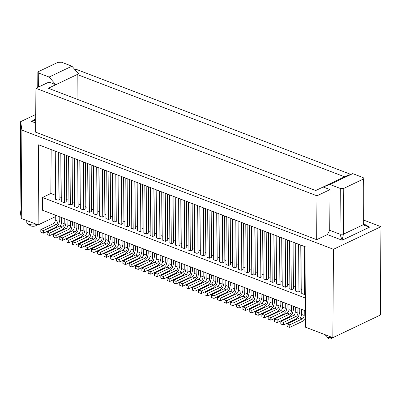 <?xml version="1.0" encoding="UTF-8"?>
<svg xmlns="http://www.w3.org/2000/svg" width="401" height="401" viewBox="0 0 401 401"><rect width="100%" height="100%" fill="white"/><g stroke="black" fill="none" stroke-linecap="round" stroke-linejoin="round"><path stroke-width="0.6" d="M332.073 337.366A4.216 1.794 -179.6 0 1 327.151 337.131A4.216 1.794 -179.6 0 1 326.219 336.624L328.685 338.619A1.403 0.596 0.4 0 0 328.995 338.79A1.403 0.596 0.4 0 0 331.161 338.634L332.549 337.547M71.909 66.185L61.523 62.21L58.065 62.28L38.501 71.594L37.844 72.25L38.712 73.067L49.097 77.042L71.909 66.185L78.611 73.849L55.794 84.696M51.163 149.583L50.857 193.488L42.476 197.477L42.386 210.194L305.597 310.89M55.288 216.72L38.11 224.901L38.666 144.806L306.043 247.096L305.482 327.191L332.85 337.662L333.467 249.302L380.95 226.7L380.333 315.056L332.85 337.662M266.8 232.084L266.47 279.973L268.329 279.086L268.655 232.791M350.74 174.36L75.949 69.233L74.977 69.694M35.699 118.886L31.579 121.418L35.694 119.859M315.717 190.54L48.341 88.25L55.794 84.701L49.097 77.042M256.018 227.958L255.698 274.254L253.833 275.141L251.201 274.134L251.537 226.244M253.833 275.141L254.169 227.252M35.699 118.866L31.579 121.418L35.674 122.982M55.794 84.706L48.947 82.085L35.915 88.29L316.97 195.813L316.665 239.678L35.609 132.15L35.915 88.29M287.602 240.039L287.276 286.339L285.417 287.226L282.785 286.219L283.116 238.324M20.667 121.638L21.885 130.099L21.268 218.455L20.05 209.999L20.667 121.638L35.729 114.465M279.432 236.916L279.101 284.805L280.961 283.923L281.286 237.623M85.493 162.721L85.167 209.016L83.308 209.903L80.676 208.896L81.007 161.001M83.308 209.903L83.639 162.009M264.169 231.076L263.838 278.966L266.47 279.973M300.234 244.876L299.908 291.171L298.048 292.058L295.417 291.051L295.748 243.156M298.048 292.058L298.379 244.164M289.432 240.74L289.101 288.635L291.733 289.642L292.063 241.748M21.885 130.099L333.467 249.302M38.11 224.901L21.268 218.455M93.197 229.633L93.157 234.705A2.812 1.679 -69.1 0 1 91.278 238.134L78.711 244.119L78.691 246.66L81.323 247.668L81.343 245.126L93.909 239.141A2.812 1.679 110.9 0 0 95.789 235.713L95.829 230.635M81.323 247.668L93.894 241.683L96.536 238.941L97.654 234.826L97.679 231.347M78.711 244.119L81.343 245.126M72.416 221.678L72.391 225.161L71.273 229.277L68.631 232.019L56.06 238.004L56.08 235.457L68.646 229.477A2.812 1.679 110.9 0 0 70.526 226.049L70.561 220.971M67.929 219.964L67.894 225.041A2.812 1.679 -69.1 0 1 66.015 228.47L53.448 234.45L53.428 236.996L56.06 238.004M53.448 234.45L56.08 235.457M105.829 234.465L105.794 239.537A2.812 1.679 -69.1 0 1 103.914 242.966L91.343 248.951L91.323 251.492L93.954 252.5L93.974 249.958L106.546 243.973A2.812 1.679 110.9 0 0 108.425 240.545L108.46 235.467M110.31 236.179L110.285 239.658L109.167 243.773L106.526 246.515L93.954 252.5M91.343 248.951L93.974 249.958M74.245 222.38L74.21 227.457A2.812 1.679 -69.1 0 1 72.33 230.886L59.764 236.871L59.744 239.412L62.376 240.42L74.947 234.435L77.588 231.693L78.706 227.578L78.731 224.094M59.764 236.871L62.396 237.873L74.962 231.893A2.812 1.679 110.9 0 0 76.842 228.465L76.877 223.387M62.376 240.42L62.396 237.873M61.614 217.548L61.579 222.625A2.812 1.679 -69.1 0 1 59.699 226.054L47.133 232.034L47.112 234.58L49.744 235.587L49.764 233.041L62.33 227.061A2.812 1.679 110.9 0 0 64.21 223.628L64.245 218.555M49.744 235.587L62.315 229.603L64.957 226.861L66.075 222.745L66.1 219.262M47.133 232.034L49.764 233.041M91.363 228.931L91.338 232.41L90.22 236.525L87.578 239.267L75.007 245.252L75.027 242.71L87.593 236.725A2.812 1.679 110.9 0 0 89.473 233.297L89.513 228.219M86.877 227.212L86.842 232.289A2.812 1.679 -69.1 0 1 84.962 235.718L72.396 241.703L75.027 242.71M72.396 241.703L72.375 244.244L75.007 245.252M80.561 224.796L80.526 229.873A2.812 1.679 -69.1 0 1 78.646 233.302L66.08 239.287L66.06 241.828L68.691 242.836L68.711 240.289L81.278 234.309A2.812 1.679 110.9 0 0 83.157 230.881L83.192 225.803M85.047 226.515L85.022 229.994L83.904 234.109L81.263 236.851L68.691 242.836M66.08 239.287L68.711 240.289M55.298 215.131L55.263 220.209A2.812 1.679 -69.1 0 1 53.383 223.638L40.817 229.618L40.797 232.164L43.428 233.171L43.448 230.625L56.015 224.645A2.812 1.679 110.9 0 0 57.894 221.212L57.929 216.139M40.817 229.618L43.448 230.625M59.784 216.846L59.759 220.329L58.641 224.445L56 227.187L43.428 233.171M112.145 236.881L112.11 241.953A2.812 1.679 -69.1 0 1 110.23 245.382L97.659 251.367L97.644 253.908L100.275 254.916L100.29 252.374L112.861 246.389A2.812 1.679 110.9 0 0 114.741 242.961L114.776 237.888M97.659 251.367L100.29 252.374M116.626 238.595L116.601 242.074L115.483 246.189L112.841 248.931L100.275 254.916M99.513 232.049L99.473 237.121A2.812 1.679 -69.1 0 1 97.593 240.55L85.027 246.535L87.659 247.542L100.225 241.557A2.812 1.679 110.9 0 0 102.11 238.129L102.145 233.051M85.027 246.535L85.007 249.076L87.639 250.084L87.659 247.542M103.994 233.763L103.969 237.242L102.851 241.357L100.21 244.099L87.639 250.084M77.323 159.593L76.992 207.487L78.852 206.6L79.177 160.3M74.691 158.585L74.36 206.48L76.992 207.487M98.125 167.553L97.799 213.848L95.939 214.735L93.308 213.728L93.639 165.839M95.939 214.735L96.27 166.841M55.744 151.337L55.408 199.232L58.045 200.234L58.376 152.345M58.045 200.234L59.904 199.352L60.225 153.052M112.586 173.087L112.255 220.976L114.886 221.984L115.217 174.094M117.072 174.801L116.746 221.096L114.886 221.984M72.862 157.884L72.536 204.184L70.676 205.071L71.007 157.177M68.376 156.169L68.045 204.064L70.676 205.071M108.902 171.678L108.571 219.568L110.43 218.68L110.756 172.385M108.571 219.568L105.939 218.56L106.27 170.671M66.541 155.468L66.22 201.768L64.361 202.65L61.729 201.648L62.06 153.753M64.361 202.65L64.691 154.761M104.44 169.969L104.115 216.264L102.255 217.152L102.586 169.257M99.954 168.255L99.623 216.144L102.255 217.152M89.954 164.425L89.624 212.319L91.483 211.432L91.809 165.137M87.323 163.418L86.992 211.312L89.624 212.319M26.782 220.565L26.772 222.194A6.326 2.697 0.4 0 0 27.509 223.467A6.326 2.697 0.4 0 0 36.862 224.425M37.323 224.6L36.17 225.507A3.514 1.499 -179.6 0 1 35.709 225.788A3.514 1.499 -179.6 0 1 29.97 225.462L27.509 223.467M247.853 224.836L247.517 272.725L249.382 271.838L249.703 225.542M276.8 235.908L276.469 283.803L279.101 284.805M285.417 287.226L285.748 239.332M245.222 223.828L244.886 271.718L247.517 272.725M77.037 99.227L77.213 74.511M352.735 173.623L363.121 177.598L363.993 178.34L363.336 179.072L343.767 188.385L340.314 188.455L329.928 184.48L352.735 173.623L345.963 176.129L323.161 186.986L329.928 184.48M363.336 179.072L363.015 224.841L343.451 234.154L342.108 240.219L369.577 227.141L363.015 224.841L363.672 224.109M77.203 74.506L344.579 176.801M316.665 239.678L327.371 234.58L342.108 240.219L339.993 234.224L329.722 230.294L330.008 189.608L323.156 186.991L315.712 190.535M316.97 195.813L330.008 189.608M327.371 234.58L329.722 230.294M340.314 188.455L339.993 234.224L343.451 234.154L343.767 188.385M363.702 220.099L380.95 226.7M302.063 245.572L301.732 293.467L304.364 294.474L304.695 246.58M293.918 242.455L293.592 288.755L291.733 289.642M143.723 248.961L143.688 254.034A2.812 1.679 -69.1 0 1 141.809 257.462L129.237 263.447L129.222 265.988L131.854 266.996L131.869 264.454L144.44 258.47A2.812 1.679 110.9 0 0 146.32 255.041L146.355 249.968M129.237 263.447L131.869 264.454M148.205 250.675L148.18 254.154L147.067 258.269L144.42 261.016L131.854 266.996M118.46 239.297L118.425 244.369A2.812 1.679 -69.1 0 1 116.546 247.798L103.974 253.783L103.959 256.324L106.591 257.332L106.606 254.79L119.177 248.805A2.812 1.679 110.9 0 0 121.057 245.377L121.092 240.304M103.974 253.783L106.606 254.79M122.942 241.011L122.917 244.49L121.799 248.605L119.157 251.347L106.591 257.332M124.776 241.713L124.741 246.785A2.812 1.679 -69.1 0 1 122.861 250.214L110.29 256.199L110.275 258.74L112.907 259.748L112.922 257.206L125.493 251.221A2.812 1.679 110.9 0 0 127.373 247.793L127.408 242.72M112.907 259.748L125.473 253.763L128.114 251.021L129.232 246.906L129.257 243.427M110.29 256.199L112.922 257.206M167.152 257.923L167.127 261.407L166.014 265.522L163.367 268.264L150.801 274.244L150.816 271.703L163.387 265.723A2.812 1.679 110.9 0 0 165.267 262.289L165.302 257.216M162.671 256.209L162.636 261.287A2.812 1.679 -69.1 0 1 160.756 264.715L148.185 270.695L148.169 273.241L150.801 274.244M148.185 270.695L150.816 271.703M137.408 246.545L137.373 251.617A2.812 1.679 -69.1 0 1 135.493 255.046L122.922 261.031L122.906 263.572L125.538 264.58L138.104 258.6L140.751 255.853L141.864 251.738L141.889 248.259M122.922 261.031L125.553 262.038L138.124 256.054A2.812 1.679 110.9 0 0 140.004 252.625L140.039 247.552M125.538 264.58L125.553 262.038M168.986 258.625L168.951 263.703A2.812 1.679 -69.1 0 1 167.072 267.131L154.5 273.111L154.485 275.657L157.117 276.665L169.683 270.68L172.33 267.938L173.443 263.823L173.468 260.339M154.5 273.111L157.132 274.119L169.703 268.139A2.812 1.679 110.9 0 0 171.583 264.705L171.618 259.632M157.117 276.665L157.132 274.119M156.355 253.793L156.32 258.866A2.812 1.679 -69.1 0 1 154.44 262.299L141.869 268.279L141.854 270.825L144.485 271.828L144.5 269.287L157.072 263.302A2.812 1.679 110.9 0 0 158.951 259.873L158.986 254.8M144.485 271.828L157.052 265.848L159.698 263.101L160.811 258.991L160.836 255.507M141.869 268.279L144.5 269.287M150.039 251.377L150.004 256.45A2.812 1.679 -69.1 0 1 148.124 259.883L135.553 265.863L135.538 268.409L138.17 269.412L138.185 266.871L150.756 260.886A2.812 1.679 110.9 0 0 152.636 257.457L152.671 252.384M135.553 265.863L138.185 266.871M154.52 253.091L154.495 256.57L153.382 260.685L150.736 263.432L138.17 269.412M135.573 245.843L135.548 249.322L134.435 253.437L131.789 256.184L119.222 262.164L119.237 259.622L131.809 253.638A2.812 1.679 110.9 0 0 133.688 250.209L133.723 245.136M131.092 244.129L131.057 249.201A2.812 1.679 -69.1 0 1 129.177 252.63L116.606 258.615L116.591 261.156L119.222 262.164M116.606 258.615L119.237 259.622M175.302 261.041L175.267 266.119A2.812 1.679 -69.1 0 1 173.387 269.547L160.816 275.527L163.448 276.535L176.019 270.555A2.812 1.679 110.9 0 0 177.899 267.126L177.934 262.048M160.816 275.527L160.801 278.073L163.433 279.081L163.448 276.535M179.783 262.755L179.758 266.239L178.645 270.354L175.999 273.096L163.433 279.081M301.758 289.482L299.928 288.78M295.442 287.061L293.607 286.364M289.126 284.645L287.291 283.943M282.81 282.229L280.976 281.527M276.495 279.813L274.66 279.111M270.179 277.397L268.344 276.695M263.863 274.981L262.028 274.279M257.547 272.565L255.713 271.863M251.232 270.149L249.397 269.447M244.916 267.733L243.081 267.031M238.6 265.317L236.765 264.615M232.284 262.901L230.45 262.199M225.969 260.485L224.134 259.783M219.653 258.069L217.818 257.367M213.337 255.653L211.502 254.951M207.021 253.237L205.187 252.535M200.706 250.82L198.871 250.119M194.39 248.404L192.555 247.703M188.074 245.988L186.239 245.287M181.758 243.567L179.924 242.871M175.443 241.151L173.608 240.45M169.127 238.735L167.292 238.034M162.811 236.319L160.976 235.618M156.495 233.903L154.661 233.202M150.18 231.487L148.345 230.786M143.859 229.071L142.029 228.369M137.543 226.655L135.713 225.953M131.227 224.239L129.398 223.537M124.911 221.823L123.082 221.121M118.596 219.407L116.766 218.705M112.28 216.991L110.45 216.289M105.964 214.575L104.135 213.873M99.648 212.159L97.819 211.457M93.333 209.743L91.498 209.041M87.017 207.327L85.182 206.625M80.701 204.911L78.867 204.209M74.385 202.49L72.551 201.793M68.07 200.074L66.235 199.372M61.754 197.658L59.919 196.956M55.438 195.242L50.857 193.488M305.682 298.179L42.476 197.477M136.019 182.049L135.693 228.344L133.834 229.232L131.202 228.224L131.538 180.335M167.598 194.129L167.277 240.43L165.412 241.312L162.781 240.309L163.117 192.415M148.651 186.881L148.325 233.176L146.465 234.064L143.834 233.056L144.17 185.167M180.229 198.961L179.909 245.262L178.044 246.149L175.412 245.141L175.748 197.247M154.966 189.297L154.641 235.593L152.781 236.48L150.149 235.472L150.485 187.583M142.335 184.465L142.009 230.76L140.15 231.648L137.518 230.64L137.854 182.751M123.388 177.217L123.062 223.512L121.202 224.4L118.571 223.392L118.907 175.503M161.282 191.713L160.956 238.014L159.097 238.896L156.465 237.888L156.801 189.999M173.914 196.545L173.593 242.846L171.728 243.728L169.097 242.725L169.433 194.831M129.703 179.633L129.378 225.928L127.518 226.816L124.886 225.808L125.222 177.919M199.177 206.214L198.856 252.51L196.991 253.397L194.36 252.389L194.696 204.495M230.755 218.294L230.435 264.59L228.57 265.477L225.938 264.47L226.274 216.58M211.808 211.046L211.487 257.342L209.623 258.229L206.991 257.221L207.327 209.332M243.387 223.126L243.066 269.422L241.201 270.309L238.57 269.302L238.906 221.412M218.124 213.462L217.803 259.758L215.939 260.645L213.307 259.637L213.643 211.748M205.492 208.63L205.172 254.926L203.307 255.813L200.675 254.805L201.011 206.916M186.545 201.377L186.224 247.678L184.36 248.565L181.728 247.557L182.064 199.663M224.44 215.878L224.119 262.174L222.254 263.061L219.623 262.053L219.959 214.164M237.071 220.71L236.75 267.006L234.886 267.893L232.254 266.886L232.59 218.996M192.861 203.798L192.54 250.094L190.675 250.981L188.044 249.973L188.38 202.079M262.334 230.375L262.013 276.67L260.154 277.557L257.517 276.55L257.853 228.66M274.971 235.207L274.645 281.507L272.785 282.389L270.154 281.387L270.485 233.492M305.717 293.828L304.364 294.474M133.834 229.232L134.17 181.342M152.781 236.48L153.117 188.59M159.097 238.896L159.433 191.006M165.412 241.312L165.748 193.422M171.728 243.728L172.064 195.838M178.044 246.149L178.38 198.254M121.202 224.4L121.538 176.51M127.518 226.816L127.854 178.926M140.15 231.648L140.485 183.758M146.465 234.064L146.801 186.174M206.881 273.126L206.846 278.199A2.812 1.679 -69.1 0 1 204.966 281.627L192.4 287.612L192.38 290.154L195.011 291.161L195.031 288.62L207.598 282.635A2.812 1.679 110.9 0 0 209.477 279.206L209.512 274.129M192.4 287.612L195.031 288.62M211.362 274.84L211.342 278.319L210.224 282.434L207.578 285.176L195.011 291.161M181.618 263.457L181.583 268.535A2.812 1.679 -69.1 0 1 179.703 271.963L167.132 277.948L167.117 280.489L169.748 281.497L169.763 278.951L182.335 272.971A2.812 1.679 110.9 0 0 184.214 269.542L184.249 264.465M167.132 277.948L169.763 278.951M186.099 265.171L186.074 268.655L184.961 272.77L182.315 275.512L169.748 281.497M187.934 265.873L187.899 270.951A2.812 1.679 -69.1 0 1 186.019 274.379L173.448 280.364L173.433 282.905L176.064 283.913L176.079 281.367L188.65 275.387A2.812 1.679 110.9 0 0 190.53 271.958L190.565 266.881M176.064 283.913L188.63 277.928L191.277 275.186L192.39 271.071L192.415 267.587M173.448 280.364L176.079 281.367M230.309 282.088L230.289 285.567L229.171 289.682L226.53 292.424L213.959 298.409L213.979 295.868L226.545 289.883A2.812 1.679 110.9 0 0 228.425 286.454L228.46 281.382M225.828 280.374L225.793 285.447A2.812 1.679 -69.1 0 1 223.913 288.875L211.347 294.86L211.327 297.402L213.959 298.409M211.347 294.86L213.979 295.868M200.565 270.705L200.53 275.783A2.812 1.679 -69.1 0 1 198.65 279.211L186.079 285.196L186.064 287.738L188.696 288.745L201.262 282.76L203.909 280.018L205.021 275.903L205.046 272.424M186.079 285.196L188.716 286.204L201.282 280.219A2.812 1.679 110.9 0 0 203.162 276.79L203.197 271.713M188.696 288.745L188.716 286.204M232.144 282.79L232.109 287.863A2.812 1.679 -69.1 0 1 230.229 291.291L217.663 297.276L217.643 299.818L220.274 300.825L232.846 294.84L235.487 292.098L236.605 287.983L236.625 284.504M217.663 297.276L220.294 298.284L232.861 292.299A2.812 1.679 110.9 0 0 234.74 288.87L234.775 283.798M220.274 300.825L220.294 298.284M219.512 277.958L219.477 283.031A2.812 1.679 -69.1 0 1 217.598 286.459L205.031 292.444L205.011 294.986L207.643 295.993L207.663 293.452L220.229 287.467A2.812 1.679 110.9 0 0 222.109 284.038L222.144 278.966M207.643 295.993L220.214 290.008L222.856 287.266L223.974 283.151L223.994 279.672M205.031 292.444L207.663 293.452M213.197 275.542L213.162 280.615A2.812 1.679 -69.1 0 1 211.282 284.043L198.716 290.028L198.695 292.57L201.327 293.577L201.347 291.036L213.913 285.051A2.812 1.679 110.9 0 0 215.793 281.622L215.828 276.545M198.716 290.028L201.347 291.036M217.678 277.256L217.658 280.735L216.54 284.85L213.898 287.592L201.327 293.577M198.731 270.008L198.706 273.487L197.593 277.602L194.946 280.344L182.38 286.329L182.395 283.783L194.966 277.803A2.812 1.679 110.9 0 0 196.846 274.374L196.881 269.297M194.249 268.289L194.214 273.367A2.812 1.679 -69.1 0 1 192.335 276.795L179.763 282.78L179.748 285.322L182.38 286.329M179.763 282.78L182.395 283.783M238.46 285.206L238.425 290.279A2.812 1.679 -69.1 0 1 236.545 293.707L223.979 299.692L226.61 300.7L239.176 294.715A2.812 1.679 110.9 0 0 241.056 291.286L241.091 286.214M223.979 299.692L223.958 302.234L226.59 303.241L226.61 300.7M242.946 286.921L242.921 290.399L241.803 294.514L239.161 297.256L226.59 303.241M270.038 297.286L270.003 302.364A2.812 1.679 -69.1 0 1 268.124 305.793L255.557 311.772L255.537 314.319L258.169 315.321L258.189 312.78L270.755 306.795A2.812 1.679 110.9 0 0 272.635 303.367L272.67 298.294M255.557 311.772L258.189 312.78M274.525 299.001L274.5 302.484L273.382 306.6L270.74 309.341L258.169 315.321M261.893 294.169L261.868 297.647L260.75 301.763L258.109 304.509L245.537 310.489L245.557 307.948L258.124 301.963A2.812 1.679 110.9 0 0 260.003 298.534L260.038 293.462M257.407 292.454L257.372 297.527A2.812 1.679 -69.1 0 1 255.492 300.961L242.926 306.94L242.906 309.482L245.537 310.489M242.926 306.94L245.557 307.948M295.306 306.95L295.266 312.028A2.812 1.679 -69.1 0 1 293.387 315.457L280.82 321.442L280.8 323.983L283.432 324.99L296.003 319.006L298.645 316.264L299.763 312.148L299.788 308.665M280.82 321.442L283.452 322.444L296.018 316.464A2.812 1.679 110.9 0 0 297.898 313.036L297.938 307.958M283.432 324.99L283.452 322.444M249.262 289.337L249.237 292.815L248.119 296.93L245.477 299.677L232.906 305.657L232.926 303.116L245.492 297.131A2.812 1.679 110.9 0 0 247.372 293.702L247.407 288.63M244.775 287.622L244.74 292.695A2.812 1.679 -69.1 0 1 242.861 296.123L230.294 302.108L232.926 303.116M230.294 302.108L230.274 304.65L232.906 305.657M276.354 299.702L276.319 304.78A2.812 1.679 -69.1 0 1 274.439 308.209L261.873 314.189L261.853 316.735L264.485 317.742L264.505 315.196L277.071 309.216A2.812 1.679 110.9 0 0 278.951 305.783L278.986 300.71M261.873 314.189L264.505 315.196M280.84 301.417L280.815 304.9L279.697 309.016L277.056 311.757L264.485 317.742M282.67 302.118L282.635 307.196A2.812 1.679 -69.1 0 1 280.755 310.625L268.189 316.605L268.169 319.151L270.8 320.158L270.82 317.612L283.387 311.632A2.812 1.679 110.9 0 0 285.266 308.199L285.301 303.126M268.189 316.605L270.82 317.612M270.8 320.158L283.372 314.173L286.013 311.432L287.131 307.316L287.156 303.833M305.557 316.484L304.96 318.68L302.319 321.422L289.748 327.406L289.768 324.86L302.334 318.88A2.812 1.679 110.9 0 0 304.219 315.452L304.254 310.374M301.622 309.366L301.582 314.444A2.812 1.679 -69.1 0 1 299.702 317.873L287.136 323.858L287.116 326.399L289.748 327.406M287.136 323.858L289.768 324.86M263.723 294.87L263.688 299.943A2.812 1.679 -69.1 0 1 261.808 303.377L249.242 309.356L249.221 311.903L251.853 312.905L251.873 310.364L264.439 304.379A2.812 1.679 110.9 0 0 266.319 300.95L266.354 295.878M268.209 296.585L268.184 300.063L267.066 304.179L264.424 306.925L251.853 312.905M249.242 309.356L251.873 310.364M251.091 290.038L251.056 295.111A2.812 1.679 -69.1 0 1 249.176 298.539L236.61 304.524L236.59 307.066L239.222 308.073L239.242 305.532L251.808 299.547A2.812 1.679 110.9 0 0 253.688 296.118L253.723 291.046M236.61 304.524L239.242 305.532M239.222 308.073L251.793 302.093L254.434 299.346L255.552 295.231L255.577 291.753M288.991 304.534L288.951 309.612A2.812 1.679 -69.1 0 1 287.071 313.041L274.505 319.021L277.136 320.028L289.702 314.048A2.812 1.679 110.9 0 0 291.582 310.62L291.622 305.542M274.505 319.021L274.484 321.567L277.116 322.574L277.136 320.028M293.472 306.249L293.447 309.732L292.329 313.848L289.687 316.589L277.116 322.574M215.939 260.645L216.274 212.751M196.991 253.397L197.327 205.502M228.57 265.477L228.906 217.588M209.623 258.229L209.959 210.335M241.201 270.309L241.537 222.42M203.307 255.813L203.643 207.918M184.36 248.565L184.696 200.67M222.254 263.061L222.59 215.172M234.886 267.893L235.222 220.004M190.675 250.981L191.011 203.086M260.154 277.557L260.485 229.668M272.785 282.389L273.116 234.5M326.219 336.624A4.216 1.794 -179.6 0 1 325.727 335.772L325.732 334.94M38.712 73.067L38.616 87.002M91.278 238.134L93.909 239.141M93.157 234.705L95.789 235.713M67.894 225.041L70.526 226.049M66.015 228.47L68.646 229.477M103.914 242.966L106.546 243.973M105.794 239.537L108.425 240.545M72.33 230.886L74.962 231.893M74.21 227.457L76.842 228.465M59.699 226.054L62.33 227.061M61.579 222.625L64.21 223.628M84.962 235.718L87.593 236.725M86.842 232.289L89.473 233.297M80.526 229.873L83.157 230.881M78.646 233.302L81.278 234.309M53.383 223.638L56.015 224.645M55.263 220.209L57.894 221.212M110.23 245.382L112.861 246.389M112.11 241.953L114.741 242.961M97.593 240.55L100.225 241.557M99.473 237.121L102.11 238.129M141.809 257.462L144.44 258.47M143.688 254.034L146.32 255.041M116.546 247.798L119.177 248.805M118.425 244.369L121.057 245.377M122.861 250.214L125.493 251.221M124.741 246.785L127.373 247.793M160.756 264.715L163.387 265.723M162.636 261.287L165.267 262.289M135.493 255.046L138.124 256.054M137.373 251.617L140.004 252.625M167.072 267.131L169.703 268.139M168.951 263.703L171.583 264.705M154.44 262.299L157.072 263.302M156.32 258.866L158.951 259.873M148.124 259.883L150.756 260.886M150.004 256.45L152.636 257.457M129.177 252.63L131.809 253.638M131.057 249.201L133.688 250.209M173.387 269.547L176.019 270.555M175.267 266.119L177.899 267.126M204.966 281.627L207.598 282.635M206.846 278.199L209.477 279.206M179.703 271.963L182.335 272.971M181.583 268.535L184.214 269.542M186.019 274.379L188.65 275.387M187.899 270.951L190.53 271.958M223.913 288.875L226.545 289.883M225.793 285.447L228.425 286.454M198.65 279.211L201.282 280.219M200.53 275.783L203.162 276.79M230.229 291.291L232.861 292.299M232.109 287.863L234.74 288.87M217.598 286.459L220.229 287.467M219.477 283.031L222.109 284.038M211.282 284.043L213.913 285.051M213.162 280.615L215.793 281.622M192.335 276.795L194.966 277.803M194.214 273.367L196.846 274.374M236.545 293.707L239.176 294.715M238.425 290.279L241.056 291.286M268.124 305.793L270.755 306.795M270.003 302.364L272.635 303.367M257.372 297.527L260.003 298.534M255.492 300.961L258.124 301.963M293.387 315.457L296.018 316.464M295.266 312.028L297.898 313.036M242.861 296.123L245.492 297.131M244.74 292.695L247.372 293.702M274.439 308.209L277.071 309.216M276.319 304.78L278.951 305.783M282.635 307.196L285.266 308.199M280.755 310.625L283.387 311.632M299.702 317.873L302.334 318.88M301.582 314.444L304.219 315.452M261.808 303.377L264.439 304.379M263.688 299.943L266.319 300.95M251.056 295.111L253.688 296.118M249.176 298.539L251.808 299.547M287.071 313.041L289.702 314.048M288.951 309.612L291.582 310.62M37.739 87.423L37.844 72.285M363.306 223.588L369.577 227.141M363.993 178.38L363.672 224.149"/></g></svg>

